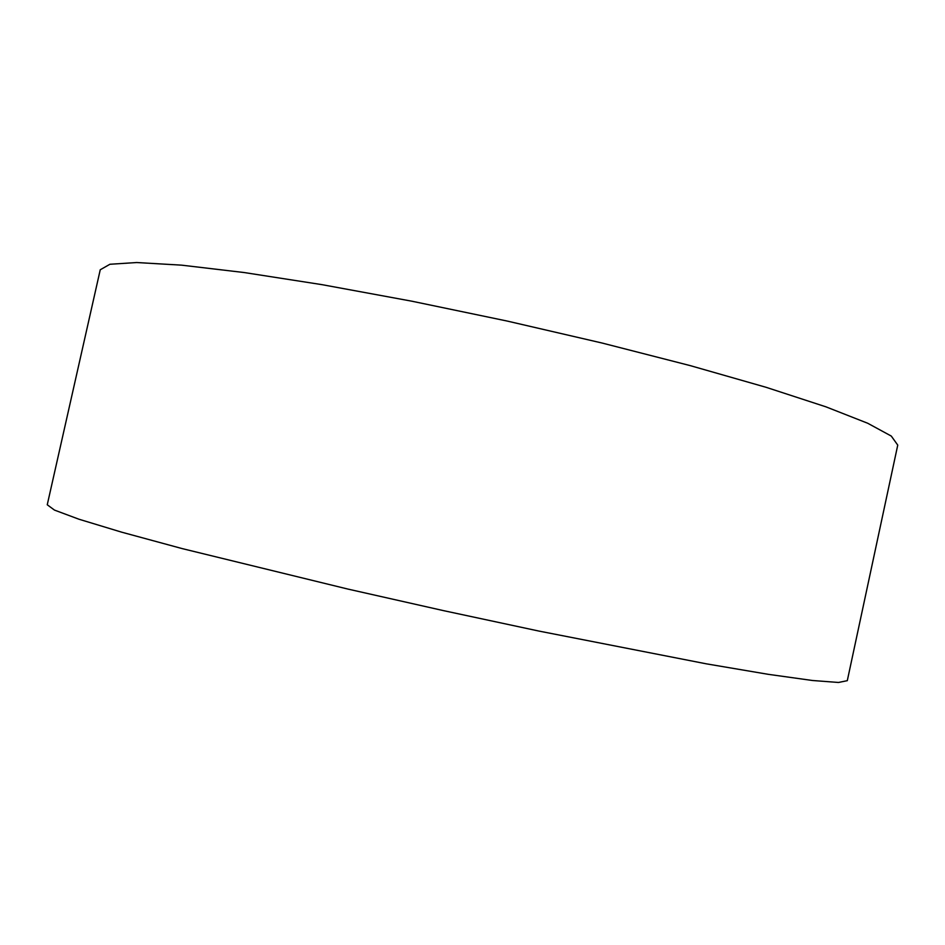 <?xml version="1.0" encoding="UTF-8"?>
<svg xmlns="http://www.w3.org/2000/svg" width="945" height="945" viewBox="0 0 945 945"><rect width="100%" height="100%" fill="white"/><g stroke="black" fill="none" stroke-linecap="round" stroke-linejoin="round"><path stroke-width="1.42" d="M897.75 445.107L891.289 436.07L867.687 423.242L825.871 406.811L766.064 387.296L690.193 365.609L602.036 343.023L507.004 321.016L411.512 301.136L322.009 284.658L244.046 272.526L181.57 265.155L136.718 262.533L109.915 264.269L100.253 269.762L47.25 504.772L54.491 510.099L78.943 519.218L121.645 532.165L182.314 548.632L347.819 589.054L443.347 610.6L539.087 631.106L706.293 663.827L768.273 674.328L812.464 680.495L838.487 682.467L847.299 680.672L897.75 445.107"/></g></svg>
